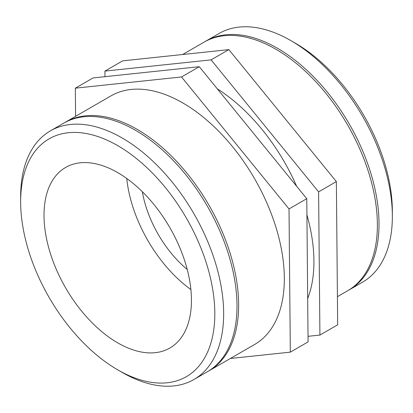 <?xml version="1.0" encoding="UTF-8"?>
<svg xmlns="http://www.w3.org/2000/svg" width="413" height="413" viewBox="0 0 413 413"><rect width="100%" height="100%" fill="white"/><g stroke="black" fill="none" stroke-linecap="round" stroke-linejoin="round"><path stroke-width="0.62" d="M117.731 369.852L122.155 372.402A143.554 82.879 -120 0 0 193.929 379.516A143.554 82.879 -120 0 0 223.66 313.797A143.554 82.879 -120 0 0 161.003 169.335A143.554 82.879 -120 0 0 50.381 130.875A143.554 82.879 -120 0 0 20.65 196.593L20.65 201.699A137.297 79.27 60 0 1 117.731 145.644A137.297 79.27 60 0 1 214.817 313.797A137.297 79.27 60 0 1 117.731 369.852A137.297 79.27 60 0 1 20.65 201.699M191.451 300.308A104.252 60.19 -120 0 0 145.944 195.395A104.252 60.19 -120 0 0 65.605 167.461A104.252 60.19 -120 0 0 44.015 215.188A104.252 60.19 -120 0 0 89.523 320.106A104.252 60.19 -120 0 0 169.857 348.035A104.252 60.19 -120 0 0 191.451 300.308M193.929 379.516L207.264 371.819A143.554 82.879 -120 0 0 236.995 306.105A143.554 82.879 -120 0 0 174.332 161.638A143.554 82.879 -120 0 0 63.71 123.177L50.381 130.875M230.346 358.494L290.324 352.15L289.017 208.942L306.771 198.689L199.278 66.705L93.085 77.933L75.331 88.181L75.589 116.321M306.771 198.689L308.077 341.902L290.324 352.15M289.017 208.942L181.524 76.957L75.331 88.181M199.278 66.705L181.524 76.957M208.08 371.339A143.554 82.879 -120 0 0 208.906 370.869A143.554 82.879 -120 0 0 238.637 305.155A143.554 82.879 -120 0 0 175.974 160.688A143.554 82.879 -120 0 0 65.357 122.233A143.554 82.879 -120 0 0 64.536 122.713M208.906 370.869L254.604 344.488A143.554 82.879 -120 0 0 284.335 278.77A143.554 82.879 -120 0 0 221.673 134.308A143.554 82.879 -120 0 0 111.056 95.847L65.357 122.233M126.76 178.483A104.252 60.19 -120 0 0 190.894 289.565M142.335 191.709A83.4 48.151 -120 0 0 187.223 269.462M392.35 216.407L392.35 211.301A137.297 79.27 -120 0 0 295.269 43.148L290.845 40.598A143.554 82.879 60 0 1 392.35 216.407A143.554 82.879 60 0 1 362.619 282.125L349.29 289.823A143.554 82.879 -120 0 0 379.02 224.104A143.554 82.879 -120 0 0 316.358 79.642A143.554 82.879 -120 0 0 205.736 41.181A143.554 82.879 -120 0 0 204.92 41.661M205.736 41.181L219.071 33.484A143.554 82.879 60 0 1 290.845 40.598M348.464 290.287A143.554 82.879 -120 0 0 349.29 289.823M104.974 76.673L104.923 71.098L122.676 60.85L228.864 49.622L336.363 181.606L318.609 191.859L319.915 335.067L337.669 324.819L336.363 181.606M319.915 335.067L308.026 336.327M104.923 71.098L211.11 59.87L228.864 49.622M211.11 59.87L318.609 191.859M337.411 296.679L347.643 290.767A143.554 82.879 -120 0 0 377.374 225.054A143.554 82.879 -120 0 0 314.716 80.587A143.554 82.879 -120 0 0 204.094 42.131L182.654 54.506M307.685 298.553A143.554 82.879 -120 0 0 313.926 261.687A143.554 82.879 -120 0 0 306.921 214.858M296.606 186.211A143.554 82.879 -120 0 0 217.29 88.821"/></g></svg>
